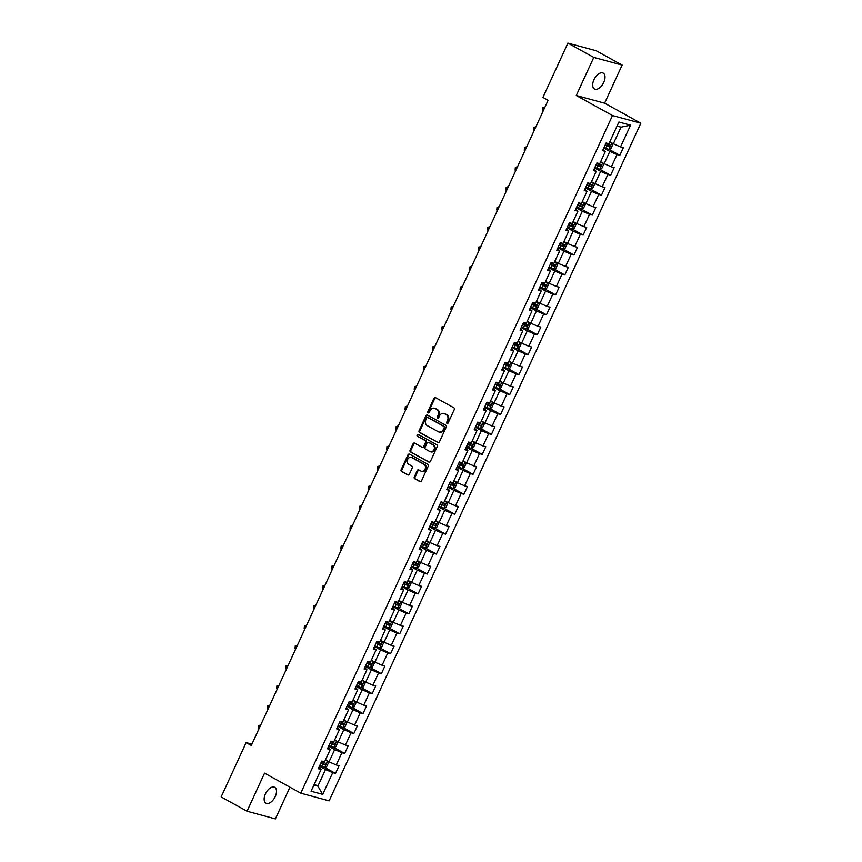 <?xml version="1.0" encoding="UTF-8"?>
<svg xmlns="http://www.w3.org/2000/svg" width="862" height="862" viewBox="0 0 862 862"><rect width="100%" height="100%" fill="white"/><g stroke="black" fill="none" stroke-linecap="round" stroke-linejoin="round"><path stroke-width="1.29" d="M447.033 423.393A0.97 0.808 -74.9 0 0 448.143 422.908L454.274 409.579A1.39 1.153 -74.9 0 0 453.832 407.758L435.547 397.651A1.39 1.153 -74.9 0 0 433.952 398.341L427.821 411.67A0.97 0.808 -74.9 0 0 429.244 412.456L430.041 410.732A4.45 3.685 -74.9 0 1 434.448 408.232A4.45 3.685 -74.9 0 1 435.138 408.513L436.657 409.353A4.45 3.685 -74.9 0 1 438.068 415.172L437.271 416.896A0.97 0.808 -74.9 0 0 438.693 417.682L439.491 415.958A4.45 3.685 -74.9 0 1 443.898 413.458A4.45 3.685 -74.9 0 1 444.587 413.738L446.107 414.579A4.45 3.685 -74.9 0 1 447.518 420.397L446.721 422.121A0.97 0.808 -74.9 0 0 447.033 423.393M275.237 796.585A9.062 4.978 118.9 0 0 274.719 787.329A9.062 4.978 118.9 0 0 265.431 793.924A9.062 4.978 118.9 0 0 265.949 803.179A9.062 4.978 118.9 0 0 275.237 796.585M603.734 82.386A9.062 4.978 118.9 0 0 603.217 73.13A9.062 4.978 118.9 0 0 593.929 79.724A9.062 4.978 118.9 0 0 594.446 88.98A9.062 4.978 118.9 0 0 603.734 82.386M414.31 476.934A1.39 1.153 -74.9 0 0 414.751 478.755L419.88 481.589A1.39 1.153 -74.9 0 0 421.475 480.899L428.285 466.094A1.39 1.153 -74.9 0 0 427.843 464.273L409.547 454.166A1.39 1.153 -74.9 0 0 407.963 454.856L401.153 469.661A1.39 1.153 -74.9 0 0 401.584 471.471L407.791 474.908A1.39 1.153 -74.9 0 0 409.375 474.208L412.295 467.872A1.39 1.153 -74.9 0 0 411.853 466.062L408.782 464.359A3.717 3.082 -74.9 0 1 407.467 459.845A3.717 3.082 -74.9 0 1 411.293 457.42A3.717 3.082 -74.9 0 1 411.864 457.647L423.91 464.306A3.717 3.082 -74.9 0 1 425.225 468.82A3.717 3.082 -74.9 0 1 421.389 471.245A3.717 3.082 -74.9 0 1 420.818 471.018L418.813 469.909A1.39 1.153 -74.9 0 0 417.219 470.598L414.31 476.934L415.075 477.139A1.39 1.153 -74.9 0 0 415.516 478.96L420.473 481.696M264.569 773.149L247.049 811.228L221.168 796.919L246.155 742.602L251.327 745.468L548.081 100.283L542.909 97.417L567.886 43.1L593.767 57.409L576.247 95.499L612.483 115.53L300.795 793.18L264.569 773.149M437.821 442.572A1.39 1.153 -74.9 0 0 439.415 441.883L446.225 427.078A1.39 1.153 -74.9 0 0 445.783 425.257L427.498 415.15A1.39 1.153 -74.9 0 0 425.903 415.84L419.094 430.644A1.39 1.153 -74.9 0 0 419.535 432.455L438.262 442.691M437.249 446.581L430.44 461.385A1.39 1.153 -74.9 0 1 428.845 462.086L410.56 451.968A1.39 1.153 -74.9 0 1 410.118 450.147L413.038 443.811A1.39 1.153 -74.9 0 1 414.633 443.122L422.046 447.227A1.39 1.153 -74.9 0 0 423.641 446.527L425.569 442.325A1.39 1.153 -74.9 0 0 425.138 440.514L417.413 436.247A0.97 0.808 -74.9 0 1 418.221 434.491L436.818 444.77A1.39 1.153 -74.9 0 1 437.249 446.581M612.483 115.53L640.832 123.201L329.144 800.852L300.795 793.18M324.737 767.439L335.523 773.397L339.057 765.736L336.255 764.971L341.902 752.709L344.692 753.463L348.226 745.792L345.425 745.037L351.071 732.765L353.862 733.519L357.396 725.858L354.594 725.093L360.241 712.831L363.042 713.585L366.565 705.913L363.764 705.159L369.41 692.886L372.212 693.651L375.735 685.98L372.934 685.225L378.58 672.953L381.381 673.707L384.905 666.035L382.114 665.281L387.749 653.008L390.551 653.773L394.074 646.101L391.283 645.347L396.919 633.074L399.72 633.829L403.244 626.168L400.453 625.403L406.099 613.141L408.89 613.895L412.413 606.223L409.622 605.469L415.268 593.196L418.059 593.95L421.593 586.289L418.792 585.524L424.438 573.262L427.229 574.017L430.763 566.345L427.961 565.591L433.608 553.318L436.398 554.083L439.932 546.411L437.131 545.657L442.777 533.384L445.568 534.138L449.102 526.466L446.3 525.712L451.947 513.45L454.748 514.205L458.272 506.533L455.47 505.778L461.116 493.506L463.918 494.26L467.441 486.599L464.64 485.834L470.286 473.572L473.087 474.326L476.611 466.654L473.82 465.9L479.455 453.627L482.257 454.382L485.78 446.721L482.989 445.966L488.625 433.694L491.426 434.448L494.95 426.776L492.159 426.022L497.805 413.749L500.596 414.514L504.119 406.842L501.328 406.088L506.975 393.815L509.765 394.57L513.299 386.898L510.498 386.144L516.144 373.882L518.935 374.636L522.469 366.964L519.667 366.21L525.314 353.937L528.104 354.691L531.638 347.03L528.837 346.265L534.483 334.003L537.274 334.758L540.808 327.086L538.007 326.332L543.653 314.059L546.454 314.813L549.978 307.152L547.176 306.398L552.822 294.125L555.624 294.879L559.147 287.208L556.346 286.453L561.992 274.181L564.793 274.946L568.317 267.274L565.526 266.52L571.161 254.247L573.963 255.001L577.486 247.34L574.695 246.575L580.331 234.313L583.132 235.067L586.656 227.396L583.865 226.641L589.511 214.369L592.302 215.123L595.825 207.462L593.034 206.697L598.681 194.435L601.471 195.189L604.995 187.517L602.204 186.763L607.85 174.49L610.641 175.255L614.175 167.584L611.373 166.829L617.02 154.557L619.81 155.311L623.345 147.639L620.543 146.885L630.542 125.162L618.894 122.005L608.895 143.738L606.105 142.984L602.581 150.645L605.372 151.41L603.184 149.331M335.523 773.397L332.732 772.643L322.733 794.365L311.085 791.219L321.084 769.497L318.283 768.732L321.817 761.071L324.608 761.825L330.254 749.552L327.463 748.798L330.986 741.126L333.777 741.891L339.423 729.618L336.633 728.864L340.156 721.192L342.957 721.947L348.593 709.674L345.802 708.92L349.325 701.248L352.127 702.013L357.762 689.74L354.972 688.986L358.495 681.314L361.297 682.068L366.932 669.806L364.141 669.041L367.665 661.38L370.466 662.135L376.112 649.862L373.311 649.108L376.834 641.436L379.636 642.19L385.282 629.928L382.48 629.163L386.004 621.502L388.805 622.256L394.451 609.984L391.65 609.229L395.184 601.557L397.975 602.322L403.621 590.05L400.819 589.296L404.353 581.624L407.144 582.378L412.79 570.105L409.989 569.351L413.523 561.679L416.314 562.444L421.96 550.171L419.169 549.417L422.692 541.745L425.483 542.5L431.129 530.238L428.339 529.473L431.862 521.812L434.663 522.566L440.299 510.293L437.508 509.539L441.032 501.867L443.833 502.621L449.468 490.359L446.678 489.605L450.201 481.933L453.003 482.688L458.638 470.415L455.847 469.661L459.371 461.989L462.172 462.754L467.818 450.481L465.017 449.727L468.54 442.055L471.342 442.809L476.988 430.537L474.186 429.782L477.71 422.121L480.511 422.876L486.157 410.603L483.356 409.849L486.89 402.177L489.681 402.931L495.327 390.669L492.525 389.904L496.059 382.243L498.85 382.997L504.496 370.725L501.695 369.97L505.229 362.299L508.02 363.053L513.666 350.791L510.875 350.037L514.398 342.365L517.189 343.119L522.835 330.846L520.045 330.092L523.568 322.42L526.359 323.185L532.005 310.913L529.214 310.158L532.738 302.487L535.539 303.241L541.174 290.968L538.384 290.214L541.907 282.553L544.709 283.307L550.344 271.034L547.553 270.28L551.077 262.608L553.878 263.363L559.524 251.101L556.723 250.336L560.246 242.675L563.048 243.429L568.694 231.156L565.892 230.402L569.416 222.73L572.217 223.495L577.863 211.222L575.062 210.468L578.596 202.796L581.387 203.551L587.033 191.278L584.231 190.524L587.765 182.852L590.556 183.617L596.202 171.344L593.401 170.59L596.935 162.918L599.726 163.672L605.372 151.41M328.637 746.233L334.693 749.584L329.047 761.857L325.502 759.896M328.066 747.483L330.254 749.552M329.047 761.857L336.255 764.971M334.693 749.584L341.902 752.709M337.807 726.3L343.863 729.651L338.216 741.913L334.671 739.952M337.236 727.539L339.423 729.618M338.216 741.913L345.425 745.037M343.863 729.651L351.071 732.765M346.977 706.355L353.032 709.706L347.397 721.979L343.841 720.018M346.405 707.605L348.593 709.674M347.397 721.979L354.594 725.093M353.032 709.706L360.241 712.831M356.146 686.421L362.202 689.772L356.566 702.045L353.011 700.073M355.575 687.66L357.762 689.74M356.566 702.045L363.764 705.159M362.202 689.772L369.41 692.886M365.316 666.488L371.382 669.828L365.736 682.101L362.18 680.14M364.745 667.727L366.932 669.806M365.736 682.101L372.934 685.225M371.382 669.828L378.58 672.953M374.485 646.543L380.551 649.894L374.905 662.167L371.35 660.195M373.914 647.782L376.112 649.862M374.905 662.167L382.114 665.281M380.551 649.894L387.749 653.008M383.655 626.609L389.721 629.96L384.075 642.222L380.519 640.261M383.084 627.848L385.282 629.928M384.075 642.222L391.283 645.347M389.721 629.96L396.919 633.074M392.835 606.665L398.89 610.016L393.244 622.289L389.689 620.328M392.264 607.915L394.451 609.984M393.244 622.289L400.453 625.403M398.89 610.016L406.099 613.141M402.004 586.731L408.06 590.082L402.414 602.344L398.869 600.383M401.433 587.97L403.621 590.05M402.414 602.344L409.622 605.469M408.06 590.082L415.268 593.196M411.174 566.787L417.23 570.138L411.583 582.41L408.038 580.449M410.603 568.036L412.79 570.105M411.583 582.41L418.792 585.524M417.23 570.138L424.438 573.262M420.344 546.853L426.399 550.204L420.753 562.477L417.208 560.505M419.772 548.092L421.96 550.171M420.753 562.477L427.961 565.591M426.399 550.204L433.608 553.318M429.513 526.919L435.569 530.259L429.922 542.532L426.378 540.571M428.942 528.158L431.129 530.238M429.922 542.532L437.131 545.657M435.569 530.259L442.777 533.384M438.683 506.975L444.738 510.326L439.103 522.598L435.547 520.637M438.111 508.214L440.299 510.293M439.103 522.598L446.3 525.712M444.738 510.326L451.947 513.45M447.852 487.041L453.908 490.392L448.272 502.654L444.717 500.693M447.281 488.28L449.468 490.359M448.272 502.654L455.47 505.778M453.908 490.392L461.116 493.506M457.022 467.096L463.088 470.447L457.442 482.72L453.886 480.759M456.451 468.346L458.638 470.415M457.442 482.72L464.64 485.834M463.088 470.447L470.286 473.572M466.191 447.162L472.257 450.514L466.611 462.786L463.056 460.814M465.62 448.402L467.818 450.481M466.611 462.786L473.82 465.9M472.257 450.514L479.455 453.627M475.361 427.218L481.427 430.569L475.781 442.842L472.225 440.881M474.79 428.468L476.988 430.537M475.781 442.842L482.989 445.966M481.427 430.569L488.625 433.694M484.541 407.284L490.597 410.635L484.95 422.908L481.395 420.936M483.97 408.523L486.157 410.603M484.95 422.908L492.159 426.022M490.597 410.635L497.805 413.749M493.71 387.35L499.766 390.702L494.12 402.963L490.575 401.002M493.139 388.59L495.327 390.669M494.12 402.963L501.328 406.088M499.766 390.702L506.975 393.815M502.88 367.406L508.936 370.757L503.289 383.03L499.744 381.069M502.309 368.645L504.496 370.725M503.289 383.03L510.498 386.144M508.936 370.757L516.144 373.882M512.05 347.472L518.105 350.823L512.459 363.085L508.914 361.124M511.478 348.711L513.666 350.791M512.459 363.085L519.667 366.21M518.105 350.823L525.314 353.937M521.219 327.528L527.275 330.879L521.629 343.151L518.084 341.19M520.648 328.778L522.835 330.846M521.629 343.151L528.837 346.265M527.275 330.879L534.483 334.003M530.389 307.594L536.444 310.945L530.809 323.218L527.253 321.246M529.818 308.833L532.005 310.913M530.809 323.218L538.007 326.332M536.444 310.945L543.653 314.059M539.558 287.66L545.614 291L539.978 303.273L536.423 301.312M538.987 288.899L541.174 290.968M539.978 303.273L547.176 306.398M545.614 291L552.822 294.125M548.728 267.716L554.794 271.067L549.148 283.339L545.592 281.368M548.157 268.955L550.344 271.034M549.148 283.339L556.346 286.453M554.794 271.067L561.992 274.181M557.897 247.782L563.963 251.133L558.317 263.395L554.762 261.434M557.326 249.021L559.524 251.101M558.317 263.395L565.526 266.52M563.963 251.133L571.161 254.247M567.067 227.837L573.133 231.188L567.487 243.461L563.931 241.5M566.496 229.087L568.694 231.156M567.487 243.461L574.695 246.575M573.133 231.188L580.331 234.313M576.247 207.904L582.303 211.255L576.656 223.517L573.101 221.556M575.676 209.143L577.863 211.222M576.656 223.517L583.865 226.641M582.303 211.255L589.511 214.369M585.417 187.959L591.472 191.31L585.826 203.583L582.281 201.622M584.845 189.209L587.033 191.278M585.826 203.583L593.034 206.697M591.472 191.31L598.681 194.435M594.586 168.025L600.642 171.376L594.995 183.649L591.451 181.677M594.015 169.264L596.202 171.344M594.995 183.649L602.204 186.763M600.642 171.376L607.85 174.49M603.756 148.092L609.811 151.432L604.165 163.705L600.62 161.744M604.165 163.705L611.373 166.829M609.811 151.432L617.02 154.557M630.542 125.162L620.985 127.156L613.335 143.771L609.79 141.81M613.335 143.771L620.543 146.885M576.247 95.499L604.596 103.171L622.116 65.081L593.767 57.409M622.116 65.081L596.235 50.772L567.886 43.1M247.049 811.228L275.398 818.9L289.977 787.2M604.596 103.171L640.832 123.201M251.93 744.165L246.155 742.602M620.985 127.156L617.02 126.078M314.328 784.172L317.884 786.144L325.524 769.529L319.468 766.178M313.919 785.066L317.884 786.144L322.733 794.365M318.897 767.417L321.084 769.497M325.524 769.529L332.732 772.643M609.025 149.352L619.81 155.311M599.855 169.286L610.641 175.255M590.686 189.22L601.471 195.189M581.516 209.164L592.302 215.123M572.346 229.098L583.132 235.067M563.177 249.043L573.963 255.001M554.007 268.976L564.793 274.946M544.838 288.921L555.624 294.879M535.668 308.855L546.454 314.813M526.488 328.788L537.274 334.758M517.319 348.733L528.104 354.691M508.149 368.667L518.935 374.636M498.979 388.611L509.765 394.57M489.81 408.545L500.596 414.514M480.64 428.479L491.426 434.448M471.471 448.423L482.257 454.382M462.301 468.357L473.087 474.326M453.132 488.301L463.918 494.26M443.962 508.235L454.748 514.205M434.782 528.18L445.568 534.138M425.612 548.113L436.398 554.083M416.443 568.047L427.229 574.017M407.273 587.992L418.059 593.95M398.104 607.925L408.89 613.895M388.934 627.87L399.72 633.829M379.765 647.804L390.551 653.773M370.595 667.748L381.381 673.707M361.426 687.682L372.212 693.651M352.256 707.616L363.042 713.585M343.076 727.56L353.862 733.519M333.906 747.494L344.692 753.463M447.593 423.436A0.97 0.808 -74.9 0 1 447.486 422.326L448.283 420.602A4.45 3.685 -74.9 0 0 446.872 414.784L446.107 414.579M443.898 413.458L444.663 413.663A4.45 3.685 -74.9 0 1 445.352 413.943L446.872 414.784M434.448 408.232L435.213 408.448A4.45 3.685 -74.9 0 1 435.903 408.717L437.422 409.569A4.45 3.685 -74.9 0 1 438.833 415.376L438.036 417.1A0.97 0.808 -74.9 0 0 438.144 418.21M435.719 397.738A1.39 1.153 -74.9 0 0 434.717 398.546L428.586 411.874A0.97 0.808 -74.9 0 0 428.694 412.984M427.671 415.247A1.39 1.153 -74.9 0 0 426.668 416.044L419.859 430.849A1.39 1.153 -74.9 0 0 420.3 432.67L438.413 442.68M444.167 427.671A0.97 0.808 -74.9 0 0 443.865 426.399L427.811 417.52A0.97 0.808 -74.9 0 0 426.69 418.005L425.85 419.826A4.45 3.685 -74.9 0 0 427.261 425.634L438.23 431.711A4.45 3.685 -74.9 0 0 438.92 431.981A4.45 3.685 -74.9 0 0 443.327 429.491L444.167 427.671L444.932 427.875A0.97 0.808 -74.9 0 0 444.63 426.604L443.865 426.399M428.263 417.65A0.97 0.808 -74.9 0 1 428.576 417.725L444.63 426.604M438.92 431.981L439.685 432.196A4.45 3.685 -74.9 0 0 444.102 429.696L443.327 429.491M444.932 427.875L444.102 429.696M429.448 462.194L410.56 451.968M414.805 443.219A1.39 1.153 -74.9 0 0 413.803 444.027L410.883 450.363A1.39 1.153 -74.9 0 0 411.325 452.173M422.811 447.432A1.39 1.153 -74.9 0 0 424.406 446.742L426.334 442.54A1.39 1.153 -74.9 0 0 425.903 440.719L417.413 436.247M418.479 434.631A0.97 0.808 -74.9 0 0 418.178 436.452M429.739 451.483A3.717 3.082 -74.9 0 0 430.321 451.71A3.717 3.082 -74.9 0 0 434.146 449.285A3.717 3.082 -74.9 0 0 432.832 444.77L428.586 442.421A1.39 1.153 -74.9 0 0 426.992 443.111L425.063 447.324A1.39 1.153 -74.9 0 0 425.505 449.134L429.739 451.483M430.321 451.71L431.086 451.925A3.717 3.082 -74.9 0 0 434.911 449.49A3.717 3.082 -74.9 0 0 433.597 444.975L432.832 444.77M428.91 442.508A1.39 1.153 -74.9 0 1 429.351 442.626L433.597 444.975M418.986 470.005A1.39 1.153 -74.9 0 0 417.984 470.803L415.075 477.139M421.389 471.245L422.164 471.46A3.717 3.082 -74.9 0 0 425.99 469.025A3.717 3.082 -74.9 0 0 424.675 464.51L423.91 464.306M411.293 457.42L412.058 457.625A3.717 3.082 -74.9 0 1 412.629 457.851L424.675 464.51M409.719 454.263A1.39 1.153 -74.9 0 0 408.728 455.061L401.918 469.865A1.39 1.153 -74.9 0 0 402.349 471.686L408.383 475.016M604.057 147.424L608.841 149.428L610.953 148.566L612.72 144.73L611.772 143.038L609.596 142.219M611.772 143.038L609.682 142.025M605.178 144.999L609.251 146.766L609.962 145.236L605.878 143.458M608.464 144.417L607.764 145.947L605.264 144.805M544.752 107.534L544.084 107.168L542.618 110.358L543.275 110.724M544.827 107.362L542.877 107.534L542.618 110.358M594.888 167.368L599.672 169.361L601.784 168.499L603.551 164.664L602.603 162.972L600.426 162.164M602.603 162.972L600.512 161.97M596.008 164.933L600.081 166.711L600.782 165.181L596.709 163.403M599.295 164.351L598.594 165.881L596.095 164.75M535.571 127.468L534.914 127.102L533.449 130.302L534.106 130.668M535.658 127.307L533.697 127.468L533.449 130.302M585.718 187.302L590.492 189.306L592.614 188.433L594.381 184.608L593.433 182.916L591.257 182.097M593.433 182.916L591.343 181.904M586.839 184.877L590.912 186.645L591.612 185.114L587.539 183.337M590.125 184.285L589.425 185.826L586.925 184.683M526.402 147.402L525.745 147.036L524.268 150.236L524.936 150.602M526.488 147.24L524.527 147.413L524.268 150.236M576.549 207.236L581.322 209.24L583.445 208.378L585.212 204.542L584.264 202.85L582.087 202.031M584.264 202.85L582.173 201.837M577.659 204.811L581.742 206.589L582.443 205.048L578.37 203.281M580.956 204.229L580.255 205.759L577.745 204.628M517.232 167.347L516.575 166.98L515.099 170.17L515.767 170.536M517.308 167.174L515.357 167.347L515.099 170.17M567.379 227.18L572.152 229.173L574.275 228.311L576.042 224.476L575.094 222.784L572.918 221.976M575.094 222.784L573.004 221.782M568.489 224.745L572.573 226.523L573.273 224.993L569.2 223.215M571.786 224.163L571.075 225.704L568.575 224.562M508.063 187.28L507.406 186.914L505.929 190.114L506.597 190.48M508.138 187.119L506.188 187.291L505.929 190.114M558.21 247.114L562.983 249.118L565.106 248.256L566.873 244.42L565.925 242.728L563.748 241.91M565.925 242.728L563.834 241.716M559.319 244.689L563.403 246.467L564.104 244.927L560.031 243.159M562.617 244.108L561.905 245.638L559.406 244.506M498.893 207.225L498.236 206.858L496.76 210.048L497.428 210.414M498.969 207.052L497.018 207.225L496.76 210.048M549.04 267.058L553.813 269.052L555.936 268.19L557.692 264.354L556.755 262.662L554.568 261.854M556.755 262.662L554.665 261.66M550.15 264.623L554.234 266.401L554.934 264.871L550.861 263.093M553.447 264.041L552.736 265.582L550.236 264.44M489.724 227.159L489.056 226.792L487.59 229.992L488.258 230.359M489.799 226.997L487.849 227.159L487.59 229.992M539.86 286.992L544.644 288.996L546.767 288.134L548.523 284.298L547.607 282.65L545.398 281.788M544.698 288.975L547.607 282.65L545.495 281.594M540.98 284.568L545.053 286.335L545.765 284.805L541.692 283.027M544.278 283.986L543.566 285.516L541.067 284.374M480.554 247.103L479.886 246.737L478.421 249.926L479.089 250.292M480.63 246.931L478.679 247.103L478.421 249.926M530.69 306.937L535.474 308.93L537.597 308.068L539.353 304.232L538.438 302.584L536.229 301.732M535.528 308.908L538.438 302.584L536.326 301.528M531.811 304.502L535.884 306.279L536.595 304.739L532.511 302.971M535.108 303.92L534.397 305.45L531.897 304.318M471.385 267.037L470.717 266.67L469.251 269.86L469.909 270.237M471.46 266.875L469.51 267.037L469.251 269.86M521.521 326.87L526.305 328.875L528.428 328.002L530.184 324.177L529.236 322.474L527.059 321.666M529.236 322.474L527.156 321.472M522.641 324.446L526.714 326.213L527.425 324.683L523.342 322.905M525.928 323.853L525.227 325.394L522.728 324.252M462.215 286.971L461.547 286.604L460.082 289.804L460.739 290.171M462.291 286.809L460.34 286.981L460.082 289.804M512.351 346.804L517.135 348.808L519.247 347.946L521.014 344.11L520.066 342.419L517.89 341.6M520.066 342.419L517.976 341.406M513.472 344.38L517.545 346.158L518.256 344.617L514.172 342.85M516.758 343.798L516.058 345.328L513.558 344.197M453.046 306.915L452.378 306.549L450.912 309.738L451.569 310.104M453.121 306.743L451.171 306.915L450.912 309.738M503.182 366.749L507.966 368.742L510.078 367.88L511.845 364.044L510.897 362.352L508.72 361.544M510.897 362.352L508.806 361.35M504.302 364.314L508.375 366.091L509.076 364.561L505.003 362.783M507.589 363.732L506.888 365.272L504.389 364.13M443.876 326.849L443.208 326.482L441.743 329.683L442.4 330.049M443.952 326.687L441.99 326.86L441.743 329.683M494.012 386.682L498.786 388.687L500.908 387.825L502.675 383.989L501.727 382.297L499.551 381.478M501.727 382.297L499.637 381.284M495.133 384.258L499.206 386.025L499.906 384.495L495.833 382.728M498.419 383.676L497.719 385.206L495.219 384.064M434.696 346.793L434.039 346.427L432.562 349.616L433.23 349.983M434.782 346.621L432.821 346.793L432.562 349.616M484.843 406.627L489.616 408.62L491.739 407.758L493.506 403.922L492.558 402.231L490.381 401.423M492.558 402.231L490.467 401.229M485.952 404.192L490.036 405.97L490.737 404.44L486.664 402.662M489.25 403.61L488.549 405.14L486.039 404.009M425.526 366.727L424.869 366.361L423.393 369.561L424.061 369.927M425.602 366.565L423.651 366.727L423.393 369.561M475.673 426.561L480.446 428.565L482.569 427.703L484.336 423.867L483.388 422.175L481.212 421.356M483.388 422.175L481.298 421.162M476.783 424.136L480.867 425.903L481.567 424.373L477.494 422.595M480.08 423.554L479.369 425.085L476.869 423.942M416.357 386.672L415.7 386.295L414.223 389.495L414.891 389.861M416.432 386.499L414.482 386.672L414.223 389.495M466.504 446.494L471.277 448.499L473.4 447.637L475.167 443.801L474.219 442.109L472.042 441.301M474.219 442.109L472.128 441.096M467.613 444.07L471.697 445.848L472.398 444.307L468.325 442.54M470.911 443.488L470.199 445.018L467.7 443.887M407.187 406.605L406.53 406.239L405.054 409.428L405.722 409.795M407.263 406.433L405.312 406.605L405.054 409.428M457.334 466.439L462.107 468.443L464.23 467.57L465.986 463.745L465.049 462.043L462.862 461.235M465.049 462.043L462.959 461.041M458.444 464.015L462.528 465.782L463.228 464.252L459.155 462.474M461.741 463.422L461.03 464.963L458.53 463.821M398.018 426.539L397.35 426.173L395.884 429.373L396.552 429.739M398.093 426.378L396.143 426.55L395.884 429.373M448.154 486.373L452.938 488.377L455.061 487.515L456.817 483.679L455.879 481.987L453.692 481.168M455.879 481.987L453.789 480.974M449.274 483.948L453.347 485.726L454.058 484.185L449.986 482.418M452.572 483.366L451.86 484.897L449.361 483.765M388.848 446.484L388.18 446.117L386.715 449.307L387.383 449.673M388.924 446.311L386.973 446.484L386.715 449.307M438.984 506.317L443.768 508.311L445.891 507.449L447.647 503.613L446.71 501.921L444.523 501.113M446.71 501.921L444.62 500.919M440.105 503.882L444.178 505.66L444.889 504.13L440.805 502.352M443.402 503.3L442.691 504.841L440.191 503.699M379.679 466.417L379.011 466.051L377.545 469.251L378.202 469.618M379.754 466.256L377.804 466.417L377.545 469.251M429.815 526.251L434.599 528.255L436.722 527.393L438.478 523.557L437.54 521.866L435.353 521.047M437.54 521.866L435.45 520.853M430.935 523.827L435.008 525.594L435.719 524.064L431.636 522.286M434.222 523.245L433.521 524.775L431.022 523.633M370.509 486.362L369.841 485.996L368.376 489.185L369.033 489.551M370.585 486.19L368.634 486.362L368.376 489.185M420.645 546.196L425.429 548.189L427.541 547.327L429.308 543.491L428.36 541.799L426.184 540.991M428.36 541.799L426.27 540.797M421.766 543.76L425.839 545.538L426.55 544.008L422.466 542.23M425.052 543.179L424.352 544.709L421.852 543.577M361.34 506.296L360.672 505.929L359.206 509.13L359.863 509.496M361.415 506.134L359.465 506.296L359.206 509.13M411.476 566.129L416.26 568.133L418.372 567.271L420.139 563.436L419.191 561.744L417.014 560.925M419.191 561.744L417.1 560.731M412.596 563.705L416.669 565.472L417.37 563.942L413.297 562.164M415.883 563.123L415.182 564.653L412.682 563.511M352.17 526.229L351.502 525.863L350.037 529.063L350.694 529.43M352.246 526.068L350.284 526.24L350.037 529.063M402.306 586.063L407.079 588.067L409.202 587.205L410.969 583.369L410.021 581.678L407.845 580.859M410.021 581.678L407.931 580.665M403.427 583.639L407.5 585.417L408.2 583.876L404.127 582.109M406.713 583.057L406.013 584.587L403.513 583.455M342.99 546.174L342.333 545.808L340.856 548.997L341.524 549.363M343.076 546.002L341.115 546.174L340.856 548.997M393.137 606.008L397.91 608.001L400.033 607.139L401.8 603.314L400.852 601.611L398.675 600.803M400.852 601.611L398.761 600.609M394.246 603.572L398.33 605.35L399.031 603.82L394.958 602.042M397.544 602.991L396.843 604.531L394.333 603.389M333.82 566.108L333.163 565.741L331.687 568.942L332.355 569.308M333.896 565.946L331.945 566.118L331.687 568.942M383.967 625.941L388.74 627.945L390.863 627.083L392.63 623.248L391.682 621.556L389.505 620.737M391.682 621.556L389.592 620.543M385.077 623.517L389.161 625.295L389.861 623.754L385.788 621.987M388.374 622.935L387.663 624.465L385.163 623.334M324.651 586.052L323.993 585.686L322.517 588.875L323.185 589.242M324.726 585.88L322.776 586.052L322.517 588.875M374.798 645.886L379.571 647.879L381.694 647.017L383.461 643.181L382.512 641.49L380.336 640.681M382.512 641.49L380.422 640.488M375.907 643.451L379.991 645.229L380.692 643.698L376.619 641.921M379.205 642.869L378.493 644.41L375.994 643.267M315.481 605.986L314.824 605.62L313.348 608.82L314.016 609.186M315.557 605.824L313.606 605.986L313.348 608.82M365.628 665.82L370.401 667.824L372.524 666.962L374.291 663.126L373.343 661.434L371.156 660.615M373.343 661.434L371.253 660.421M366.738 663.395L370.822 665.162L371.522 663.632L367.449 661.854M370.035 662.813L369.324 664.343L366.824 663.201M306.312 625.931L305.644 625.564L304.178 628.754L304.846 629.12M306.387 625.758L304.437 625.931L304.178 628.754M356.448 685.764L361.232 687.757L363.355 686.895L365.111 683.06L364.173 681.368L361.986 680.56M364.173 681.368L362.083 680.355M357.568 683.329L361.641 685.107L362.352 683.566L358.28 681.799M360.866 682.747L360.154 684.277L357.655 683.146M297.142 645.864L296.474 645.498L295.009 648.698L295.677 649.064M297.218 645.703L295.267 645.864L295.009 648.698M347.278 705.698L352.062 707.702L354.185 706.829L355.941 703.004L355.004 701.312L352.817 700.494M355.004 701.312L352.914 700.3M348.399 703.273L352.472 705.041L353.183 703.511L349.099 701.733M351.696 702.681L350.985 704.222L348.485 703.08M287.973 665.798L287.305 665.432L285.839 668.632L286.496 668.998M288.048 665.636L286.098 665.809L285.839 668.632M338.109 725.632L342.893 727.636L345.015 726.774L346.772 722.938L345.834 721.246L343.647 720.427M345.834 721.246L343.744 720.233M339.229 723.207L343.302 724.985L344.013 723.444L339.93 721.677M342.516 722.625L341.815 724.155L339.316 723.024M278.803 685.743L278.135 685.376L276.67 688.566L277.327 688.932M278.879 685.57L276.928 685.743L276.67 688.566M328.939 745.576L333.723 747.569L335.835 746.707L337.602 742.872L336.654 741.18L334.478 740.372M336.654 741.18L334.564 740.178M330.06 743.141L334.133 744.919L334.844 743.389L330.76 741.611M333.346 742.559L332.646 744.1L330.146 742.958M269.634 705.676L268.966 705.31L267.5 708.51L268.157 708.876M269.709 705.515L267.759 705.687L267.5 708.51M319.77 765.51L324.554 767.514L326.666 766.652L328.433 762.816L327.517 761.168L325.308 760.306M324.597 767.492L327.517 761.168L325.394 760.112M320.89 763.086L324.963 764.863L325.664 763.323L321.591 761.555M324.177 762.504L323.476 764.034L320.976 762.902M260.464 725.621L259.796 725.254L258.331 728.444L258.988 728.81M260.539 725.448L258.578 725.621L258.331 728.444M448.283 420.602L447.518 420.397M445.352 413.943L444.587 413.738M438.036 417.1L437.271 416.896M438.833 415.376L438.068 415.172M437.422 409.569L436.657 409.353M435.903 408.717L435.138 408.513M428.586 411.874L427.821 411.67M434.717 398.546L433.952 398.341M447.486 422.326L446.721 422.121M420.3 432.67L419.535 432.455M419.859 430.849L419.094 430.644M426.668 416.044L425.903 415.84M428.576 417.725L427.811 417.52M410.883 450.363L410.118 450.147M413.803 444.027L413.038 443.811M424.406 446.742L423.641 446.527M426.334 442.54L425.569 442.325M425.903 440.719L425.138 440.514M429.351 442.626L428.586 442.421M417.984 470.803L417.219 470.598M412.629 457.851L411.864 457.647M402.349 471.686L401.584 471.471M401.918 469.865L401.153 469.661M408.728 455.061L407.963 454.856M415.516 478.96L414.751 478.755M608.895 149.406L611.804 143.081M607.764 144.331L608.13 143.534M605.943 148.296L607.053 145.861M607.764 145.947L609.251 146.766M599.715 169.34L602.635 163.015M598.594 164.265L598.961 163.468M596.773 168.23L597.883 165.806M598.594 165.881L600.081 166.711M590.545 189.284L593.455 182.949M589.425 184.209L589.791 183.401M587.604 188.164L588.714 185.739M589.425 185.826L590.912 186.645M581.376 209.218L584.285 202.893M580.255 204.143L580.622 203.346M578.424 208.108L579.544 205.673M580.255 205.759L581.742 206.589M572.206 229.152L575.116 222.827M571.075 224.088L571.452 223.28M569.254 228.042L570.375 225.618M571.075 225.704L572.573 226.523M563.037 249.096L565.946 242.772M561.905 244.021L562.283 243.224M560.084 247.987L561.205 245.551M561.905 245.638L563.403 246.467M553.867 269.03L556.777 262.705M552.736 263.955L553.102 263.158M550.915 267.92L552.036 265.496M552.736 265.582L554.234 266.401M543.566 283.9L543.933 283.092M541.745 287.865L542.866 285.43M543.566 285.516L545.053 286.335M534.397 303.833L534.763 303.036M532.576 307.799L533.697 305.374M534.397 305.45L535.884 306.279M526.359 328.853L529.268 322.517M525.227 323.778L525.594 322.97M523.406 327.732L524.516 325.308M525.227 325.394L526.714 326.213M517.189 348.787L520.098 342.462M516.058 343.712L516.424 342.914M514.237 347.677L515.347 345.242M516.058 345.328L517.545 346.158M508.009 368.72L510.929 362.396M506.888 363.656L507.255 362.848M505.067 367.611L506.177 365.186M506.888 365.272L508.375 366.091M498.839 388.665L501.749 382.34M497.719 383.59L498.085 382.793M495.898 387.555L497.008 385.12M497.719 385.206L499.206 386.025M489.67 408.599L492.579 402.274M488.549 403.524L488.916 402.726M486.718 407.489L487.838 405.065M488.549 405.14L490.036 405.97M480.5 428.543L483.41 422.218M479.369 423.468L479.746 422.66M477.548 427.423L478.669 424.998M479.369 425.085L480.867 425.903M471.331 448.477L474.24 442.152M470.199 443.402L470.577 442.605M468.378 447.367L469.499 444.943M470.199 445.018L471.697 445.848M462.161 468.422L465.071 462.086M461.03 463.347L461.396 462.538M459.209 467.301L460.33 464.877M461.03 464.963L462.528 465.782M452.992 488.355L455.901 482.03M451.86 483.28L452.227 482.483M450.039 487.245L451.16 484.81M451.86 484.897L453.347 485.726M443.822 508.289L446.731 501.964M442.691 503.214L443.057 502.417M440.87 507.179L441.99 504.755M442.691 504.841L444.178 505.66M434.653 528.234L437.562 521.909M433.521 523.159L433.888 522.361M431.7 527.124L432.81 524.689M433.521 524.775L435.008 525.594M425.483 548.167L428.392 541.842M424.352 543.092L424.718 542.295M422.531 547.058L423.641 544.633M424.352 544.709L425.839 545.538M416.303 568.112L419.223 561.787M415.182 563.037L415.549 562.229M413.361 566.991L414.471 564.567M415.182 564.653L416.669 565.472M407.133 588.046L410.043 581.721M406.013 582.971L406.379 582.173M404.192 586.936L405.302 584.501M406.013 584.587L407.5 585.417M397.964 607.979L400.873 601.654M396.843 602.915L397.21 602.107M395.012 606.87L396.132 604.445M396.843 604.531L398.33 605.35M388.794 627.924L391.704 621.599M387.663 622.849L388.04 622.052M385.842 626.814L386.963 624.379M387.663 624.465L389.161 625.295M379.625 647.858L382.534 641.533M378.493 642.783L378.871 641.985M376.672 646.748L377.793 644.323M378.493 644.41L379.991 645.229M370.455 667.802L373.365 661.477M369.324 662.727L369.69 661.93M367.503 666.692L368.624 664.257M369.324 664.343L370.822 665.162M361.286 687.736L364.195 681.411M360.154 682.661L360.521 681.864M358.333 686.626L359.454 684.202M360.154 684.277L361.641 685.107M352.116 707.68L355.025 701.345M350.985 702.605L351.351 701.797M349.164 706.56L350.284 704.135M350.985 704.222L352.472 705.041M342.947 727.614L345.856 721.289M341.815 722.539L342.182 721.742M339.994 726.504L341.115 724.069M341.815 724.155L343.302 724.985M333.777 747.548L336.686 741.223M332.646 742.484L333.012 741.676M330.825 746.438L331.935 744.014M332.646 744.1L334.133 744.919M323.476 762.417L323.843 761.62M321.655 766.383L322.765 763.947M323.476 764.034L324.963 764.863M428.425 417.671L427.66 417.456M423.026 447.518L422.261 447.313M429.136 442.54L428.371 442.335"/></g></svg>
